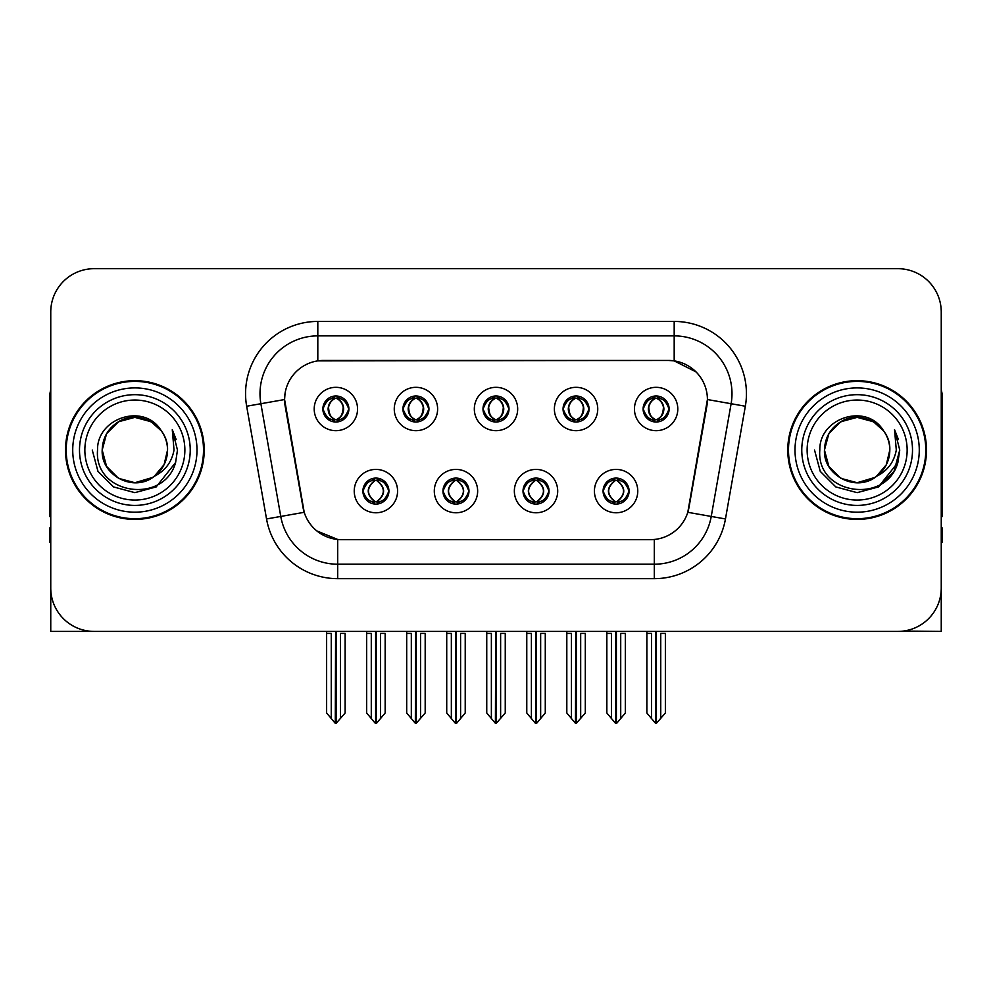 <?xml version="1.0" encoding="UTF-8"?>
<svg xmlns="http://www.w3.org/2000/svg" width="992" height="992" viewBox="0 0 992 992"><rect width="100%" height="100%" fill="white"/><g stroke="black" fill="none" stroke-linecap="round" stroke-linejoin="round"><path stroke-width="1.49" d="M482.992 409.002A13.008 13.008 0 0 0 496 422.009A13.008 13.008 0 0 0 509.008 409.002A13.008 13.008 0 0 0 496 395.994A13.008 13.008 0 0 0 482.992 409.002L483.116 409.002C485.807 416.268 489.18 419.765 493.247 419.504L492.367 421.488M474.325 409.002A21.675 21.675 0 0 0 496 430.677A21.675 21.675 0 0 0 517.675 409.002A21.675 21.675 0 0 0 496 387.326A21.675 21.675 0 0 0 474.325 409.002M523.02 491.09A13.008 13.008 0 0 0 536.027 504.097A13.008 13.008 0 0 0 549.035 491.09A13.008 13.008 0 0 0 536.027 478.082A13.008 13.008 0 0 0 523.02 491.09L523.144 491.09C525.611 498.083 528.984 501.592 533.287 501.592L534.824 501.592C526.219 494.586 526.219 487.58 534.824 480.574L533.287 480.574C529.071 480.488 525.686 483.997 523.144 491.09M514.352 491.09A21.675 21.675 0 0 0 536.027 512.765A21.675 21.675 0 0 0 557.702 491.09A21.675 21.675 0 0 0 536.027 469.414A21.675 21.675 0 0 0 514.352 491.09M563.059 409.002A13.008 13.008 0 0 0 576.054 422.009A13.008 13.008 0 0 0 589.062 409.002A13.008 13.008 0 0 0 576.054 395.994A13.008 13.008 0 0 0 563.059 409.002L563.171 409.002C565.874 416.268 569.247 419.765 573.302 419.504L572.421 421.488M554.379 409.002A21.675 21.675 0 0 0 576.054 430.677A21.675 21.675 0 0 0 597.742 409.002A21.675 21.675 0 0 0 576.054 387.326A21.675 21.675 0 0 0 554.379 409.002M643.114 409.002A13.008 13.008 0 0 0 656.121 422.009A13.008 13.008 0 0 0 669.129 409.002A13.008 13.008 0 0 0 656.121 395.994A13.008 13.008 0 0 0 643.114 409.002L643.238 409.002C645.928 416.268 649.301 419.765 653.368 419.504L652.488 421.488M634.446 409.002A21.675 21.675 0 0 0 656.121 430.677A21.675 21.675 0 0 0 677.796 409.002A21.675 21.675 0 0 0 656.121 387.326A21.675 21.675 0 0 0 634.446 409.002M402.938 409.002A13.008 13.008 0 0 0 415.946 422.009A13.008 13.008 0 0 0 428.941 409.002A13.008 13.008 0 0 0 415.946 395.994A13.008 13.008 0 0 0 402.938 409.002L403.05 409.002C405.753 416.268 409.126 419.765 413.193 419.504L412.3 421.488M394.258 409.002A21.675 21.675 0 0 0 415.946 430.677A21.675 21.675 0 0 0 437.621 409.002A21.675 21.675 0 0 0 415.946 387.326A21.675 21.675 0 0 0 394.258 409.002M322.871 409.002A13.008 13.008 0 0 0 335.879 422.009A13.008 13.008 0 0 0 348.886 409.002A13.008 13.008 0 0 0 335.879 395.994A13.008 13.008 0 0 0 322.871 409.002L322.995 409.002C325.686 416.268 329.059 419.765 333.126 419.504L332.246 421.488M314.204 409.002A21.675 21.675 0 0 0 335.879 430.677A21.675 21.675 0 0 0 357.554 409.002A21.675 21.675 0 0 0 335.879 387.326A21.675 21.675 0 0 0 314.204 409.002M362.898 491.09A13.008 13.008 0 0 0 375.906 504.097A13.008 13.008 0 0 0 388.914 491.09A13.008 13.008 0 0 0 375.906 478.082A13.008 13.008 0 0 0 362.898 491.09L363.022 491.09C365.49 498.083 368.863 501.592 373.166 501.592L374.703 501.592C366.098 494.586 366.098 487.58 374.703 480.574L373.166 480.574C368.95 480.488 365.564 483.997 363.022 491.09M354.231 491.09A21.675 21.675 0 0 0 375.906 512.765A21.675 21.675 0 0 0 397.581 491.09A21.675 21.675 0 0 0 375.906 469.414A21.675 21.675 0 0 0 354.231 491.09M442.965 491.09A13.008 13.008 0 0 0 455.973 504.097A13.008 13.008 0 0 0 468.98 491.09A13.008 13.008 0 0 0 455.973 478.082A13.008 13.008 0 0 0 442.965 491.09L443.089 491.09C445.544 498.083 448.93 501.592 453.22 501.592L454.758 501.592C446.152 494.586 446.152 487.58 454.758 480.574L453.22 480.574C449.004 480.488 445.631 483.997 443.089 491.09M434.298 491.09A21.675 21.675 0 0 0 455.973 512.765A21.675 21.675 0 0 0 477.648 491.09A21.675 21.675 0 0 0 455.973 469.414A21.675 21.675 0 0 0 434.298 491.09M603.086 491.09A13.008 13.008 0 0 0 616.094 504.097A13.008 13.008 0 0 0 629.102 491.09A13.008 13.008 0 0 0 616.094 478.082A13.008 13.008 0 0 0 603.086 491.09L603.198 491.09C605.666 498.083 609.051 501.592 613.341 501.592L614.879 501.592C606.273 494.586 606.273 487.58 614.879 480.574L613.341 480.574C609.125 480.488 605.74 483.997 603.198 491.09M594.419 491.09A21.675 21.675 0 0 0 616.094 512.765A21.675 21.675 0 0 0 637.769 491.09A21.675 21.675 0 0 0 616.094 469.414A21.675 21.675 0 0 0 594.419 491.09M284.58 399.466A39.023 39.023 0 0 0 285.175 406.236L303.006 507.396A39.023 39.023 0 0 0 341.434 539.648L650.566 539.648A39.023 39.023 0 0 0 688.994 507.396L706.825 406.236A39.023 39.023 0 0 0 668.41 360.443L323.59 360.443A39.023 39.023 0 0 0 284.58 399.466L285.014 393.688M903.377 631.061L941.247 631.408L941.247 312.034A43.35 43.35 0 0 0 897.884 268.683L94.116 268.683A43.35 43.35 0 0 0 50.753 312.034L50.753 631.408L181.102 631.408M810.898 631.408L903.377 631.408M65.497 450.046A69.366 69.366 0 0 0 134.862 519.411A69.366 69.366 0 0 0 204.228 450.046A69.366 69.366 0 0 0 134.862 380.68A69.366 69.366 0 0 0 65.497 450.046M787.772 450.046A69.366 69.366 0 0 0 857.138 519.411A69.366 69.366 0 0 0 926.503 450.046A69.366 69.366 0 0 0 857.138 380.68A69.366 69.366 0 0 0 787.772 450.046M317.812 321.433L674.188 321.433A72.255 72.255 0 0 1 745.339 406.236L725.462 518.952A72.255 72.255 0 0 1 654.311 578.658L337.689 578.658A72.255 72.255 0 0 1 266.538 518.952L246.661 406.236A72.255 72.255 0 0 1 317.812 321.433L317.812 335.879L674.188 335.879A57.809 57.809 0 0 1 731.116 403.719L711.239 516.448A57.809 57.809 0 0 1 654.311 564.212L337.689 564.212A57.809 57.809 0 0 1 280.761 516.448L260.884 403.719A57.809 57.809 0 0 1 317.812 335.879L317.812 360.877L668.41 360.443L674.188 360.877L695.987 371.876M650.566 539.648L341.434 539.648M337.689 578.658L337.689 539.462L316.87 530.931M745.339 406.236L707.42 399.54L687.791 512.306L725.462 518.952M266.538 518.952L304.209 512.306L284.58 399.54L260.884 403.719A57.809 57.809 0 0 1 260.016 393.688M688.994 507.396L688.758 508.623M303.242 508.623L303.006 507.396M897.884 268.683L94.116 268.683M50.753 312.034L50.753 588.058A43.35 43.35 0 0 0 94.116 631.408L897.884 631.408A43.35 43.35 0 0 0 941.247 588.058L941.247 312.034M618.326 503.899L617.297 501.592L618.834 501.592C623.05 501.692 626.436 498.182 628.978 491.065C626.498 484.071 623.112 480.574 618.834 480.574L619.727 478.603M618.326 478.28L617.297 480.574L618.834 480.574M615.313 501.592L615.313 501.592C606.484 494.586 606.484 487.58 615.313 480.574L615.313 480.574M617.297 480.574L617.297 480.574C625.902 487.58 625.902 494.586 617.297 501.592L616.875 501.592C625.704 494.586 625.704 487.58 616.875 480.574M606.844 631.408L606.844 633.429L611.469 633.429L611.469 718.518L615.499 723.317L616.677 723.317L625.344 713L625.344 633.429L620.719 633.429L620.719 718.518M616.379 631.408L616.379 723.317M615.796 723.317L615.796 631.408M606.844 633.429L606.844 713L611.469 718.518M646.871 631.408L646.871 633.429L651.496 633.429L651.496 718.518L655.526 723.317L655.836 631.408M656.406 631.408L656.406 723.317L665.372 713L665.372 633.429L660.746 633.429L660.746 718.518M646.871 633.429L646.871 713L651.496 718.518M653.877 421.811L654.906 419.504L653.368 419.504M653.877 396.192L654.906 398.499L653.368 398.499C649.177 398.424 645.804 401.921 643.238 409.002M669.129 409.002L669.005 409.002C666.5 402.008 663.127 398.511 658.874 398.499L657.336 398.499C661.466 400.706 663.648 404.203 663.896 409.002C663.648 413.8 661.466 417.297 657.336 419.504L658.874 419.504L659.754 421.488M669.005 409.002C666.401 416.144 663.028 419.641 658.874 419.504M654.906 419.504L655.34 419.504C651.099 417.297 648.855 413.8 648.607 409.002C648.855 404.203 651.099 400.706 655.34 398.499C652.265 399.739 650.082 402.591 648.793 407.042C649.152 414.073 651.335 418.227 655.34 419.504L654.906 419.504C650.777 417.297 648.594 413.8 648.346 409.002C648.594 404.203 650.777 400.706 654.906 398.499L654.906 398.499M656.902 419.504C661.143 417.297 663.388 413.8 663.636 409.002C663.388 404.203 661.143 400.706 656.902 398.499L656.902 398.499C659.978 399.739 662.16 402.591 663.45 407.042C663.09 414.073 660.908 418.227 656.89 419.504L657.981 421.873M538.272 503.899L537.242 501.592L538.78 501.592C542.996 501.692 546.381 498.182 548.911 491.065C546.431 484.071 543.058 480.574 538.78 480.574L539.66 478.603M538.272 478.28L537.242 480.574L538.78 480.574M535.246 501.592L535.246 501.592C526.12 494.586 526.12 487.58 535.258 480.574C526.417 487.58 526.417 494.586 535.246 501.592L534.18 503.961M534.824 480.574L533.795 478.28M537.242 480.574L537.242 480.574C545.848 487.58 545.848 494.586 537.242 501.592L536.808 501.592C545.637 494.586 545.637 487.58 536.808 480.574L537.887 478.218M537.242 501.592L536.808 501.592C545.947 494.586 545.947 487.58 536.796 480.574M526.777 631.408L526.777 633.429L531.402 633.429L531.402 718.518L535.432 723.317L536.622 723.317L545.278 713L545.278 633.429L540.652 633.429L540.652 718.518M536.325 631.408L536.325 723.317M535.742 723.317L535.742 631.408M526.777 633.429L526.777 713L531.402 718.518M458.205 503.899L457.176 501.592L458.713 501.592C462.942 501.692 466.314 498.182 468.856 491.065C466.376 484.071 463.004 480.574 458.713 480.574L459.606 478.603M458.205 478.28L457.176 480.574L458.713 480.574M455.192 501.592L455.192 501.592C446.053 494.586 446.053 487.58 455.204 480.574C446.363 487.58 446.363 494.586 455.192 501.592L454.113 503.961M454.758 480.574L453.728 478.28M457.176 480.574L457.176 480.574C465.781 487.58 465.781 494.586 457.176 501.592L456.754 501.592C465.583 494.586 465.583 487.58 456.754 480.574L457.82 478.218M457.176 501.592L456.754 501.592C465.88 494.586 465.88 487.58 456.742 480.574M446.722 631.408L446.722 633.429L451.348 633.429L451.348 718.518L455.378 723.317L456.568 723.317L465.223 713L465.223 633.429L460.598 633.429L460.598 718.518M456.258 631.408L456.258 723.317M455.675 723.317L455.675 631.408M446.722 633.429L446.722 713L451.348 718.518M378.15 503.899L377.121 501.592L378.659 501.592C382.875 501.692 386.26 498.182 388.802 491.065C386.322 484.071 382.937 480.574 378.659 480.574L379.539 478.603M378.15 478.28L377.121 480.574L378.659 480.574M375.125 501.592L375.125 501.592C366.296 494.586 366.296 487.58 375.125 480.574L375.125 480.574M377.121 480.574L377.121 480.574C385.727 487.58 385.727 494.586 377.121 501.592L376.687 501.592C385.516 494.586 385.516 487.58 376.687 480.574M366.656 631.408L366.656 633.429L371.281 633.429L371.281 718.518L375.323 723.317L376.501 723.317L385.156 713L385.156 633.429L380.531 633.429L380.531 718.518M376.204 631.408L376.204 723.317M375.621 723.317L375.621 631.408M366.656 633.429L366.656 713L371.281 718.518M566.816 631.408L566.816 633.429L571.442 633.429L571.442 718.518L575.472 723.317L575.769 631.408M576.352 631.408L576.352 723.317L585.305 713L585.305 633.429L580.68 633.429L580.68 718.518M566.816 633.429L566.816 713L571.442 718.518M573.822 421.811L574.852 419.504L573.302 419.504M573.822 396.192L574.852 398.499L573.302 398.499C569.123 398.424 565.738 401.921 563.171 409.002M589.062 409.002L588.95 409.002C586.446 402.008 583.06 398.511 578.807 398.499L577.27 398.499C581.399 400.706 583.594 404.203 583.829 409.002C583.594 413.8 581.399 417.297 577.27 419.504L578.807 419.504L579.7 421.488M588.95 409.002C586.346 416.144 582.961 419.641 578.807 419.504M574.852 419.504L575.273 419.504C571.032 417.297 568.8 413.8 568.54 409.002C568.8 404.203 571.032 400.706 575.273 398.499C572.198 399.739 570.016 402.591 568.738 407.042C569.098 414.073 571.28 418.227 575.286 419.504L574.852 419.504C570.722 417.297 568.528 413.8 568.292 409.002C568.528 404.203 570.722 400.706 574.852 398.499L574.852 398.499M576.848 419.504C581.076 417.297 583.321 413.8 583.569 409.002C583.321 404.203 581.076 400.706 576.848 398.499L576.848 398.499C579.911 399.739 582.106 402.591 583.383 407.042C583.023 414.073 580.841 418.227 576.836 419.504L577.914 421.873M486.75 631.408L486.75 633.429L491.375 633.429L491.375 718.518L495.405 723.317L495.715 631.408M496.285 631.408L496.285 723.317L505.25 713L505.25 633.429L500.625 633.429L500.625 718.518M486.75 633.429L486.75 713L491.375 718.518M493.756 421.811L494.785 419.504L493.247 419.504M493.756 396.192L494.785 398.499L493.247 398.499C489.056 398.424 485.683 401.921 483.116 409.002M509.008 409.002L508.884 409.002C506.379 402.008 503.006 398.511 498.753 398.499L497.215 398.499C501.344 400.706 503.527 404.203 503.775 409.002C503.527 413.8 501.344 417.297 497.215 419.504L498.753 419.504L499.633 421.488M508.884 409.002C506.28 416.144 502.907 419.641 498.753 419.504M494.785 398.499C490.656 400.706 488.473 404.203 488.225 409.002C488.473 413.8 490.656 417.297 494.785 419.504L495.219 419.504C490.978 417.297 488.734 413.8 488.486 409.002C488.734 404.203 490.978 400.706 495.219 398.499L495.219 398.499M496.781 398.499L496.781 398.499C501.022 400.706 503.266 404.203 503.514 409.002C503.266 413.8 501.022 417.297 496.781 419.504L496.781 419.504M406.695 631.408L406.695 633.429L411.32 633.429L411.32 718.518L415.35 723.317L415.648 631.408M416.231 631.408L416.231 723.317L425.184 713L425.184 633.429L420.558 633.429L420.558 718.518M406.695 633.429L406.695 713L411.32 718.518M413.701 421.811L414.73 419.504L413.193 419.504M413.701 396.192L414.73 398.499L413.193 398.499C409.002 398.424 405.616 401.921 403.05 409.002M428.941 409.002L428.829 409.002C426.324 402.008 422.939 398.511 418.698 398.499L417.148 398.499C421.278 400.706 423.472 404.203 423.708 409.002C423.472 413.8 421.278 417.297 417.148 419.504L418.698 419.504L419.579 421.488M428.829 409.002C426.225 416.144 422.84 419.641 418.698 419.504M414.73 419.504L415.152 419.504C410.924 417.297 408.679 413.8 408.431 409.002C408.679 404.203 410.924 400.706 415.152 398.499C412.089 399.739 409.894 402.591 408.617 407.042C408.977 414.073 411.159 418.227 415.164 419.504L414.73 419.504C410.601 417.297 408.406 413.8 408.171 409.002C408.406 404.203 410.601 400.706 414.73 398.499L414.73 398.499M416.727 419.504C420.968 417.297 423.2 413.8 423.46 409.002C423.2 404.203 420.968 400.706 416.727 398.499L416.727 398.499C419.802 399.739 421.984 402.591 423.262 407.042C422.902 414.073 420.72 418.227 416.714 419.504L417.793 421.873M326.628 631.408L326.628 633.429L331.254 633.429L331.254 718.518L335.284 723.317L335.594 631.408M336.164 631.408L336.164 723.317L345.129 713L345.129 633.429L340.504 633.429L340.504 718.518M326.628 633.429L326.628 713L331.254 718.518M333.634 421.811L334.664 419.504L333.126 419.504M333.634 396.192L334.664 398.499L333.126 398.499C328.935 398.424 325.562 401.921 322.995 409.002M348.886 409.002L348.762 409.002C346.258 402.008 342.885 398.511 338.632 398.499L337.094 398.499C341.223 400.706 343.406 404.203 343.654 409.002C343.406 413.8 341.223 417.297 337.094 419.504L338.632 419.504L339.512 421.488M348.762 409.002C346.158 416.144 342.786 419.641 338.632 419.504M334.664 419.504L335.098 419.504C330.857 417.297 328.612 413.8 328.364 409.002C328.612 404.203 330.857 400.706 335.098 398.499C332.022 399.739 329.84 402.591 328.55 407.042C328.91 414.073 331.092 418.227 335.11 419.504L334.664 419.504C330.534 417.297 328.352 413.8 328.104 409.002C328.352 404.203 330.534 400.706 334.664 398.499L334.664 398.499M336.66 419.504C340.901 417.297 343.145 413.8 343.393 409.002C343.145 404.203 340.901 400.706 336.66 398.499L336.66 398.499C339.735 399.739 341.918 402.591 343.207 407.042C342.848 414.073 340.665 418.227 336.66 419.504L337.739 421.873M50.753 542.537L49.6 542.537L49.6 528.079L50.753 528.079M50.753 516.448A28.904 28.904 0 0 0 49.6 516.522L49.6 398.015A28.904 28.904 0 0 1 50.753 389.93M941.247 528.079L942.4 528.079L942.4 542.537L941.247 542.537M941.247 389.93A28.904 28.904 0 0 1 942.4 398.015L942.4 516.522A28.904 28.904 0 0 0 941.247 516.448M184.872 450.046A50.009 50.009 0 0 1 134.862 500.055A50.009 50.009 0 0 1 84.853 450.046A50.009 50.009 0 0 1 134.862 400.036A50.009 50.009 0 0 1 184.872 450.046M152.681 477.425L134.862 482.72L118.532 478.342L106.566 466.376L102.188 450.046C102.635 437.72 108.078 428.296 118.532 421.749C138.892 408.716 168.64 425.89 167.536 450.046C167.09 462.359 161.646 471.795 151.193 478.342C130.832 491.375 101.085 474.201 102.188 450.046C102.635 437.72 108.078 428.296 118.532 421.749C138.892 408.716 168.64 425.89 167.536 450.046L164.089 464.653L154.306 476.296A32.674 32.674 0 0 0 161.336 430.9C144.534 402.281 96.832 417.706 97.538 450.046C93.756 494.859 164.089 504.916 175.609 462.495L177.469 450.046L172.273 429.672L174.022 450.046C171.802 462.061 165.23 470.803 154.33 476.284L151.193 478.342L134.862 482.72L118.532 478.342L106.566 466.376L102.188 450.046L106.566 433.715L118.532 421.749M66.216 450.046A68.646 68.646 0 0 1 134.862 381.399A68.646 68.646 0 0 1 203.509 450.046A68.646 68.646 0 0 1 134.862 518.692A68.646 68.646 0 0 1 66.216 450.046M167.536 450.046C167.09 462.359 161.646 471.795 151.193 478.342C130.832 491.375 101.085 474.201 102.188 450.046L106.566 433.715L118.532 421.749L134.862 417.372L151.193 421.749L161.336 430.9M154.33 476.284C134.676 492.602 100.812 475.937 102.188 450.046C103.441 433.144 112.146 422.468 128.303 418.041M172.273 429.672L176.13 439.456M175.609 462.495L156.166 486.936L134.862 492.652L113.559 486.936L97.972 471.349L92.256 450.046M907.147 450.046A50.009 50.009 0 0 1 857.138 500.055A50.009 50.009 0 0 1 807.128 450.046A50.009 50.009 0 0 1 857.138 400.036A50.009 50.009 0 0 1 907.147 450.046M874.956 477.425L857.138 482.72L840.807 478.342L828.841 466.376L824.464 450.046C824.91 437.72 830.354 428.296 840.807 421.749C861.168 408.716 890.915 425.89 889.812 450.046C889.365 462.359 883.922 471.795 873.468 478.342C853.108 491.375 823.36 474.201 824.464 450.046C823.087 475.937 856.952 492.602 876.606 476.284A32.674 32.674 0 0 0 883.612 430.9C866.81 402.281 819.107 417.706 819.814 450.046C816.032 494.859 886.364 504.916 897.884 462.495L899.744 450.046L894.548 429.672L896.297 450.046C894.077 462.061 887.505 470.803 876.606 476.284L873.468 478.342L857.138 482.72L840.807 478.342L828.841 466.376L824.464 450.046L828.841 433.715L840.807 421.749M788.491 450.046A68.646 68.646 0 0 1 857.138 381.399A68.646 68.646 0 0 1 925.784 450.046A68.646 68.646 0 0 1 857.138 518.692A68.646 68.646 0 0 1 788.491 450.046M889.812 450.046C889.365 462.359 883.922 471.795 873.468 478.342C853.108 491.375 823.36 474.201 824.464 450.046C824.91 437.72 830.354 428.296 840.807 421.749C861.168 408.716 890.915 425.89 889.812 450.046L886.278 464.802L876.308 476.495M850.578 418.041C834.421 422.468 825.716 433.144 824.464 450.046L828.841 433.715L840.807 421.749L857.138 417.372L873.468 421.749L883.612 430.9M894.548 429.672L898.405 439.468M897.884 462.495L878.441 486.936L857.138 492.652L835.834 486.936L820.248 471.349L814.531 450.046L820.248 471.349L835.834 486.936L857.138 492.652L878.441 486.936L894.028 471.349L899.744 450.046M674.188 321.433L674.188 360.877M654.311 539.462L654.311 578.658M246.661 406.236L260.884 403.719M613.341 501.592L612.461 503.576M613.85 503.899L614.879 501.592M613.341 480.574L612.461 478.603M613.85 478.28L614.879 480.574M618.834 501.592L619.727 503.576M653.368 398.499L652.488 396.515M658.874 398.499L659.754 396.515M658.366 396.192L657.336 398.499M658.366 421.811L657.336 419.504M533.287 501.592L532.394 503.576M533.795 503.899L534.824 501.592M533.287 480.574L532.394 478.603M538.78 501.592L539.66 503.576M453.22 501.592L452.34 503.576M453.728 503.899L454.758 501.592M453.22 480.574L452.34 478.603M458.713 501.592L459.606 503.576M373.166 501.592L372.273 503.576M373.674 503.899L374.703 501.592M373.166 480.574L372.273 478.603M373.674 478.28L374.703 480.574M378.659 501.592L379.539 503.576M573.302 398.499L572.421 396.515M578.807 398.499L579.7 396.515M578.299 396.192L577.27 398.499M578.299 421.811L577.27 419.504M493.247 398.499L492.367 396.515M498.753 398.499L499.633 396.515M498.244 396.192L497.215 398.499M498.244 421.811L497.215 419.504M413.193 398.499L412.3 396.515M418.698 398.499L419.579 396.515M418.178 396.192L417.148 398.499M418.178 421.811L417.148 419.504M333.126 398.499L332.246 396.515M338.632 398.499L339.512 396.515M338.123 396.192L337.094 398.499M338.123 421.811L337.094 419.504M190.228 450.046A55.366 55.366 0 0 1 134.862 505.412A55.366 55.366 0 0 1 79.496 450.046A55.366 55.366 0 0 1 134.862 394.68A55.366 55.366 0 0 1 190.228 450.046M72.726 450.046A62.136 62.136 0 0 1 134.862 387.909A62.136 62.136 0 0 1 196.999 450.046A62.136 62.136 0 0 1 134.862 512.182A62.136 62.136 0 0 1 72.726 450.046M912.504 450.046A55.366 55.366 0 0 1 857.138 505.412A55.366 55.366 0 0 1 801.772 450.046A55.366 55.366 0 0 1 857.138 394.68A55.366 55.366 0 0 1 912.504 450.046M795.001 450.046A62.136 62.136 0 0 1 857.138 387.909A62.136 62.136 0 0 1 919.274 450.046A62.136 62.136 0 0 1 857.138 512.182A62.136 62.136 0 0 1 795.001 450.046M614.234 503.961L615.325 501.592C606.174 494.586 606.174 487.58 615.325 480.574L614.234 478.218M617.942 478.218L616.863 480.574C626.002 487.58 626.002 494.586 616.863 501.592L617.942 503.961M654.261 421.873L655.34 419.504M654.261 396.13L655.34 398.499M657.981 396.13L656.89 398.499M534.18 478.218L535.258 480.574M537.887 503.961L536.796 501.592M454.113 478.218L455.204 480.574M457.82 503.961L456.742 501.592M374.058 503.961L375.137 501.592C365.998 494.586 365.998 487.58 375.137 480.574L374.058 478.218M377.766 478.218L376.675 480.574C385.826 487.58 385.826 494.586 376.675 501.592L377.766 503.961M574.207 421.873L575.286 419.504M574.207 396.13L575.286 398.499M577.914 396.13L576.836 398.499M494.14 421.873L495.231 419.504C491.214 418.227 489.031 414.073 488.672 407.042C489.961 402.591 492.144 399.739 495.231 398.499L494.14 396.13M497.86 396.13L496.769 398.499C499.856 399.739 502.039 402.591 503.328 407.042C502.969 414.073 500.786 418.227 496.769 419.504L497.86 421.873M414.086 421.873L415.164 419.504M414.086 396.13L415.164 398.499M417.793 396.13L416.714 398.499M334.019 421.873L335.11 419.504M334.019 396.13L335.11 398.499M337.739 396.13L336.66 398.499"/></g></svg>
